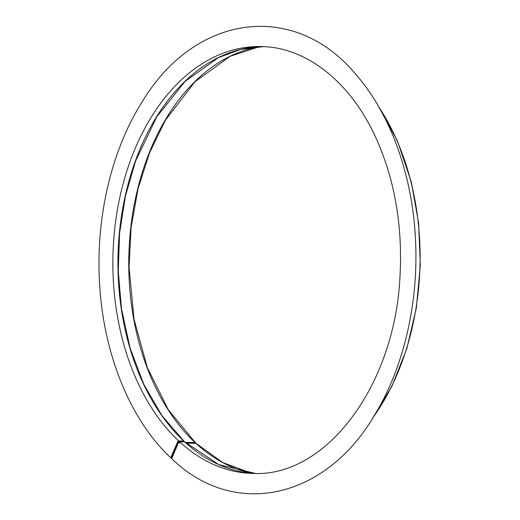 <?xml version="1.0" encoding="UTF-8"?>
<svg xmlns="http://www.w3.org/2000/svg" width="520" height="520" viewBox="0 0 520 520"><rect width="100%" height="100%" fill="white"/><g stroke="black" fill="none" stroke-linecap="round" stroke-linejoin="round"><path stroke-width="0.78" d="M185.347 442.371L195.058 442.553A0.969 0.611 -46.9 0 1 195.37 442.663A0.969 0.611 -46.9 0 1 195.442 443.332M171.886 458.4A1.748 1.099 -46.9 0 1 171.21 458.198A1.748 1.099 -46.9 0 1 171.113 456.898L177.645 441.766A0.969 0.611 -46.9 0 1 178.718 440.96L183.787 441.051A0.696 0.442 -46.9 0 1 184.047 441.656L183.969 441.825M171.971 457.912A1.163 0.734 -46.9 0 1 171.607 457.776A1.163 0.734 -46.9 0 1 171.542 456.904L178.074 441.779L178.503 441.454L183.541 441.818M171.21 458.198C131.228 421.259 104.234 356.33 99.781 286.741C95.062 220.617 110.734 151.684 141.707 102.603C194.857 13.26 295.055 0.319 356.408 75.062C390.904 114.647 412.887 176.508 415.565 241.241C418.554 304.226 403.228 368.875 374.134 415.863C324.935 499.401 234.26 518.928 172.139 459.062A1.748 1.105 -47.3 0 1 172.036 457.756L178.497 442.559A0.969 0.617 -47.3 0 1 179.562 441.747L184.633 441.838A0.696 0.442 -47.3 0 1 184.951 442.13M186.225 443.163L195.917 443.339A0.969 0.617 -47.3 0 1 196.222 443.456A0.969 0.617 -47.3 0 1 196.358 443.749M171.113 456.898L172.036 457.756M177.645 441.766L178.497 442.559M178.718 440.96A213.48 143.988 91 0 1 119.301 199.843A213.48 143.988 91 0 1 260.761 46.54C306.221 46.884 350.526 81.88 375.869 137.742C394.498 179.056 402.565 224.705 400.075 274.69C395.635 384.436 326.489 477.432 252.993 473.428A213.48 143.988 91 0 1 179.562 441.747M183.787 441.051A213.48 143.988 91 0 1 124.001 201.74A213.48 143.988 91 0 1 263.289 46.618L240.624 49.465L218.478 57.584L185.01 81.465L156.917 116.63L135.577 161.037L125.418 196.105L119.581 233.194L118.255 271.141L121.472 308.737L130.13 348.218L143.819 384.339L162.013 415.707L184.008 441.135M184.853 441.916L218.744 464.594L255.528 473.441A213.48 143.988 91 0 1 184.633 441.838M195.058 442.553A214.994 145.008 91 0 1 132.782 212.953A214.994 145.008 91 0 1 259.266 46.735M251.511 473.181A214.994 145.008 91 0 1 195.917 443.339M379.256 107.653A216.938 146.315 91 0 1 373.646 416.656M179.712 443.268A216.158 145.795 91 0 1 178.1 441.734M178.081 443.541A217.126 146.445 91 0 1 177.535 443.027M176.306 447.707A222.014 149.747 91 0 1 175.747 447.174M172.386 456.918A232.882 157.073 91 0 1 171.782 456.346M196.222 443.456L222.839 462.599L251.583 473.187M259.344 46.729L230.113 56.323L194.955 81.77L165.451 120.153L149.597 152.646L138.008 188.838L131.092 227.494L129.077 267.274L134.024 319.209L147.335 367.621L168.207 409.611L195.37 442.663M377.741 105.04L397.351 140.777L411.307 181.974L418.62 223.139L420.322 265.74L416.338 308.132L406.829 348.666L391.813 386.484L372.034 419.211M175.539 447.649L176.105 448.182"/></g></svg>
